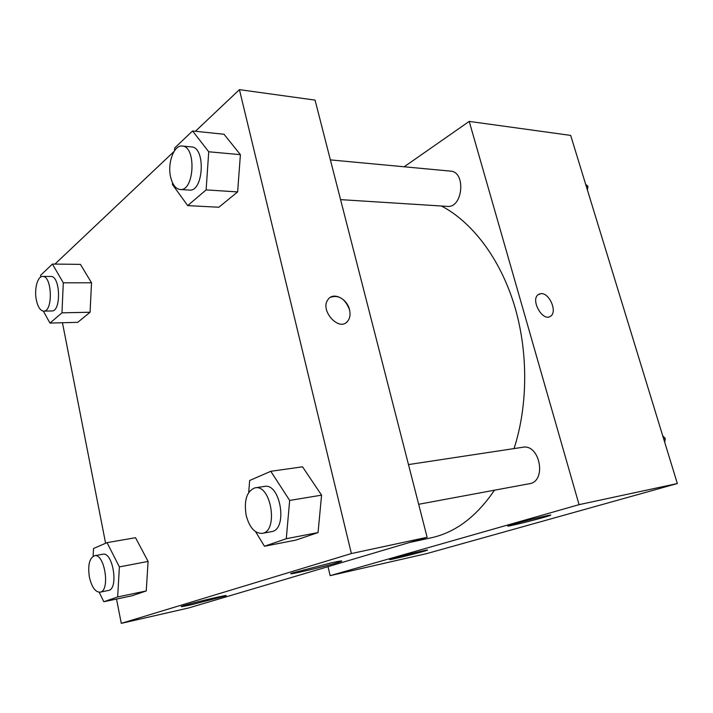 <?xml version="1.0" encoding="UTF-8"?>
<svg xmlns="http://www.w3.org/2000/svg" width="713" height="713" viewBox="0 0 713 713"><rect width="100%" height="100%" fill="white"/><g stroke="black" fill="none" stroke-linecap="round" stroke-linejoin="round"><path stroke-width="1.07" d="M404.164 166.789L469.216 121.397L570.676 135.408L677.35 483.539L426.739 553.591L330.146 575.649L328.016 566.648M541.149 293.622C549.571 292.945 557.575 311.991 550.614 316.18C542.985 322.374 530.133 300.004 538.235 294.603L541.149 293.622M469.216 121.397L579.063 504.652L677.35 483.539M549.91 316.59L550.605 316.18C557.575 311.991 549.563 292.945 541.14 293.622L539.019 294.113M514.661 523.805C528.502 519.822 554.821 513.583 550.302 515.339C546.318 517.228 502.407 528.155 508.253 525.811L514.661 523.805M394.262 558.056C405.626 554.776 431.267 548.698 427.132 550.24C423.825 551.764 385.056 561.309 390.029 559.375L394.262 558.056M579.063 504.652L330.146 575.649M418.665 504.287L529.403 483.708C546.996 481.435 539.928 443.602 522.682 447.274L408.487 464.582M340.573 199.631L447.283 206.378C462.853 208.374 466.284 171.681 450.464 171.111L330.386 159.89M409.815 542.415L431.017 537.834C455.286 532.611 476.436 516.738 494.474 490.196M514.046 448.584C528.181 405.011 528.306 350.582 514.028 304.201C499.608 257.848 471.988 222.028 441.463 206.004M188.562 607.984L427.123 537.281L351.393 553.546L121.281 623.349L188.562 607.984M195.415 131.272L239.425 89.651L315.057 100.105L427.123 537.281M331.848 562.709C340.27 560.899 343.345 560.48 341.072 561.443C334.058 564.402 282.419 576.701 291.795 573.154L331.848 562.709M192.394 604.49C183.473 606.496 179.899 607.102 181.681 606.326L184.016 605.56C195.469 602.03 232.242 593.51 225.397 595.943L192.394 604.49M91.522 282.776L80.426 264.363L91.522 282.776L90.079 312.249L91.522 282.776L63.297 282.82L61.978 312.829L49.963 323.078L43.359 311.1M77.717 322.329L90.079 312.249L77.717 322.329L49.963 323.078M240.397 154.659L224.025 134.267L240.397 154.659L237.634 191.913L240.397 154.659L208.731 151.771L206.119 189.899L187.697 205.611L172.421 184.489L172.528 182.786M218.846 207.242L237.634 191.913L218.846 207.242L187.697 205.611M321.572 495.161L302.526 466.819L321.572 495.161L318.051 532.575L321.572 495.161L289.665 500.428L286.287 538.716L264.478 546.247L255.593 531.72M295.922 540.089L318.051 532.575L295.922 540.089L264.478 546.247M121.281 623.349L116.522 599.045M105.604 543.253L62.45 322.739M239.425 89.651L351.393 553.546M54.937 264.095L174.052 151.468M148.09 561.425L135.523 537.709L148.09 561.425L146.245 590.943L148.09 561.425L119.383 566.897L117.672 596.95L103.813 601.736L99.187 592.253M132.057 595.765L146.245 590.943L132.057 595.765L103.813 601.736M346.411 322.392L347.614 321.269C349.985 318.319 350.627 314.495 349.53 309.772C350.627 314.486 349.985 318.319 347.614 321.26C339.085 332.347 319.148 309.923 328.221 299.291C333.426 291.76 347.133 298.64 349.539 309.772C345.208 298.774 338.853 294.612 330.449 297.276M40.632 277.081L40.712 275.191L52.423 264.068L63.297 282.82M43.671 311.118L51.817 310.957C61.425 311.724 60.4 275.575 50.81 276.457L42.646 276.439C37.557 276.065 34.09 289.228 36.327 299.923C37.86 307.027 40.311 310.752 43.671 311.118C53.208 311.893 52.156 275.548 42.646 276.439M61.978 312.829L90.079 312.249M52.423 264.068L80.426 264.363M174.525 150.728L174.703 147.947L192.581 130.969L208.731 151.771M180.131 189.489L189.31 190.068C203.606 192.252 205.968 147.136 191.449 146.905L182.225 146.04C173.945 144.739 167.216 163.339 170.657 177.189C172.528 184.756 175.683 188.856 180.131 189.489C194.355 191.672 196.663 146.263 182.225 146.04M206.119 189.899L237.634 191.913M192.581 130.969L224.025 134.267M93.127 556.247L93.528 548.511L107.03 542.638L119.383 566.897M100.07 592.182L108.376 590.48C118.946 589.286 112.993 551.345 102.752 554.251L94.446 555.739C89.401 558.065 87.708 565.151 89.375 576.986C91.71 587.102 95.275 592.173 100.07 592.182C110.568 591.006 104.615 552.851 94.446 555.739M117.672 596.95L146.245 590.943M107.03 542.638L135.523 537.709M248.694 492.478L249.657 480.5L270.788 471.293L289.665 500.428M262.188 533.369L271.493 531.64C288.088 529.804 280.583 482.621 264.398 486.426L255.094 487.835C246.787 491.025 243.81 500.205 246.163 515.374C249.47 527.584 254.817 533.582 262.188 533.369C278.712 531.55 271.198 484.029 255.094 487.835M286.287 538.716L318.051 532.575M270.788 471.293L302.526 466.819M585.631 184.212L587.931 186.343L587.423 190.068M586.238 186.191L587.931 186.343M662.707 435.741L665.274 438.468L664.685 442.203M663.625 438.736L665.274 438.468M341.072 561.443L340.957 560.971"/></g></svg>
